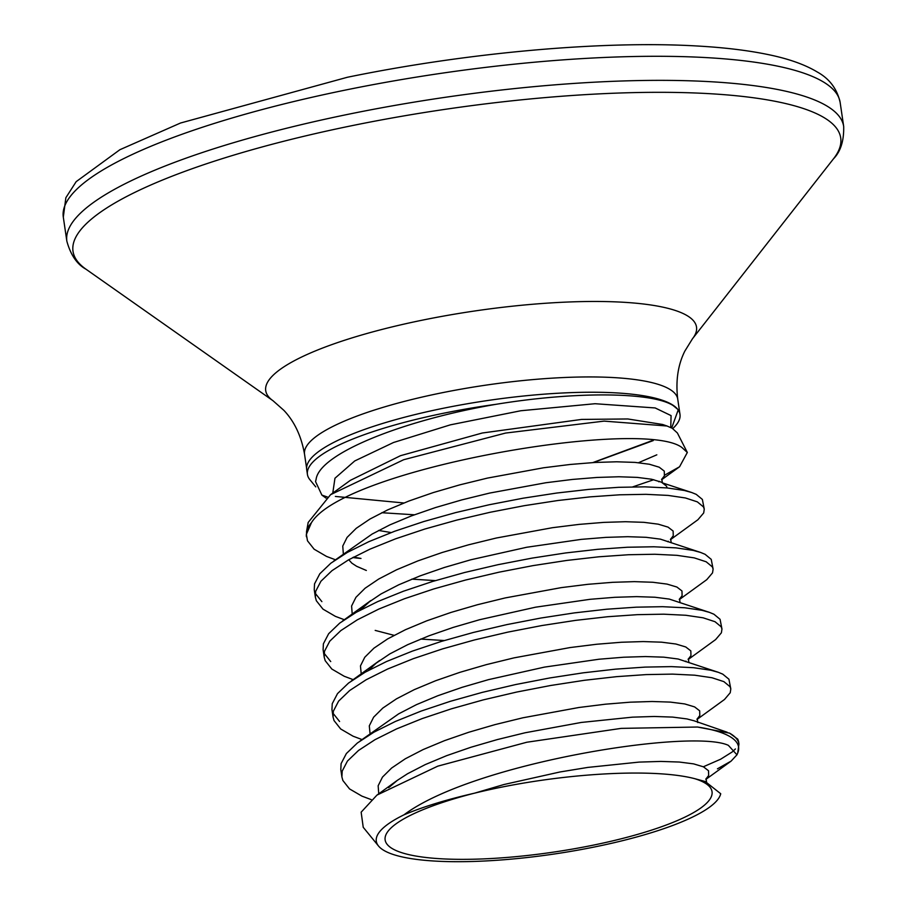 <?xml version="1.0" encoding="UTF-8"?>
<svg xmlns="http://www.w3.org/2000/svg" width="907" height="907" viewBox="0 0 907 907"><rect width="100%" height="100%" fill="white"/><g stroke="black" fill="none" stroke-linecap="round" stroke-linejoin="round"><path stroke-width="1.36" d="M315.602 481.3A182.16 40.407 171.6 0 1 316.067 479.576C318.845 453.693 402.98 420.213 496.118 404.295C576.625 391.087 652.757 392.119 673.221 405.622L677.756 409.34A188.713 41.858 171.6 0 0 673.164 405.293A188.713 41.858 171.6 0 0 464.781 404.205A188.713 41.858 171.6 0 0 306.702 469.554L307.428 474.44A188.713 41.858 171.6 0 0 309.854 479.644L315.761 486.878M496.118 404.295A188.713 41.858 171.6 0 0 307.428 474.44M687.325 452.48L681.962 447.559C643.244 417.492 344.241 468.295 311.384 522.783A198.497 44.035 -8.4 0 0 306.532 531.593L308.176 522.466L330.567 494.689L403.672 459.724L505.607 433.058L604.085 421.12L666.985 425.995L672.223 428.263L677.393 432.99L687.325 452.48L679.57 466.765L664.706 475.109M653.788 479.701L632.791 486.866M414.374 514.791L381.756 512.716M326.055 498.136L321.883 495.086L327.438 497.036M638.551 462.706A182.16 40.407 171.6 0 0 641.068 461.595L656.827 454.826M316.067 479.576L315.545 481.583L321.883 495.086M311.384 522.783L306.373 534.348L307.484 540.799L314.128 549.2L326.531 556.422L335.477 559.789M670.443 539.688L697.914 519.734L703.685 512.965L704.263 509.156L703.481 506.922L697.324 501.854L685.42 497.966L668.13 495.415L645.988 494.326L619.674 494.803L589.992 496.877L557.862 500.517L524.257 505.687L490.199 512.262L456.754 520.096L424.918 529.008L395.69 538.781L369.954 549.154L348.492 559.88L331.973 570.673L320.919 581.251L315.647 591.364L315.364 597.203L316.339 600.729L322.983 609.13L335.375 616.352L344.32 619.719M704.263 509.156L702.369 499.428L696.225 494.36L691.769 492.535L684.32 490.472L667.03 487.921L644.888 486.844L618.574 487.32L588.892 489.383L556.751 493.034L523.146 498.192L489.1 504.768L455.643 512.602L423.818 521.525L394.579 531.287L368.843 541.672L347.392 552.397L330.874 563.179L319.808 573.768L314.536 583.87L314.253 589.709L315.364 597.203M696.984 719.466L724.466 699.512L730.226 692.744L730.815 688.935L730.022 686.701L723.877 681.633L711.972 677.744L694.683 675.193L672.541 674.116L646.226 674.593L616.545 676.656L584.414 680.295L550.798 685.465L516.752 692.041L483.295 699.875L451.471 708.798L422.243 718.559L396.495 728.945L375.045 739.659L358.526 750.452L347.46 761.041L342.188 771.143L341.905 776.982L342.88 780.508L349.524 788.909L361.927 796.131L371.224 799.623M703.356 766.778L720.657 759.204L732.21 751.948L735.441 748.933M738.559 741.37L737.765 739.137L729.545 733.139A198.803 44.103 -8.4 0 1 731.666 734.432A198.803 44.103 -8.4 0 1 738.956 744.035L738.559 741.37M688.141 659.548L715.612 639.594L721.382 632.814L721.961 629.016L721.178 626.782L715.022 621.714L703.118 617.814L685.828 615.263L663.686 614.186L637.372 614.663L607.69 616.726L575.56 620.377L541.955 625.535L507.897 632.111L474.452 639.957L442.616 648.868L413.388 658.641L387.652 669.015L366.19 679.74L349.671 690.522L338.617 701.111L333.345 711.213L333.062 717.063L334.037 720.577L340.681 728.979L353.072 736.201L362.052 739.579M730.815 688.935L728.922 679.218L722.766 674.15L718.321 672.314L710.861 670.25L693.572 667.699L671.429 666.622L645.115 667.098L615.434 669.162L583.303 672.813L549.699 677.971L515.641 684.547L482.195 692.392L450.36 701.304L421.131 711.077L395.395 721.45L373.933 732.176L357.415 742.969L346.361 753.547L341.089 763.649L340.805 769.499L341.905 776.982M679.286 599.618L706.768 579.664L712.528 572.884L713.117 569.086L712.324 566.852L706.179 561.784L694.274 557.884L676.985 555.333L654.843 554.256L628.528 554.733L598.847 556.796L566.716 560.447L533.101 565.605L499.054 572.181L465.597 580.027L433.773 588.938L404.533 598.711L378.797 609.085L357.347 619.81L340.828 630.603L329.763 641.181L324.491 651.283L324.207 657.133L325.182 660.659L331.826 669.049L344.229 676.271L353.174 679.649M721.961 629.016L720.067 619.288L713.922 614.22L709.467 612.384L702.018 610.32L684.728 607.769L662.586 606.692L636.272 607.168L606.59 609.232L574.448 612.883L540.844 618.041L506.798 624.617L473.341 632.462L441.516 641.374L412.277 651.147L386.541 661.52L365.09 672.246L348.571 683.039L337.506 693.617L332.234 703.719L331.951 709.569L333.062 717.063M713.117 569.086L711.224 559.358L705.068 554.29L700.623 552.454L693.163 550.402L675.874 547.851L653.732 546.774L627.417 547.238L597.736 549.313L565.605 552.953L532.001 558.122L497.943 564.698L464.497 572.532L432.662 581.444L403.434 591.217L377.697 601.602L356.236 612.316L339.717 623.109L328.663 633.698L323.391 643.8L323.107 649.639L324.207 657.133M332.994 713.242L339.569 721.484M324.139 653.312L330.726 661.566M315.296 593.382L321.872 601.636M720.124 795.598L720.725 793.75A174.155 38.638 -8.4 0 1 720.124 795.598A174.155 38.638 -8.4 0 1 563.735 852.546A174.155 38.638 -8.4 0 1 382.686 849.655A174.155 38.638 -8.4 0 1 378.536 846.038A174.155 38.638 -8.4 0 1 403.966 814.837C473.171 762.844 691.996 728.298 728.355 745.339L736.972 754.817L731.099 761.12L705.839 779.396M736.972 754.817L737.731 752.991A197.998 43.921 171.6 0 0 731.337 737.459A197.998 43.921 171.6 0 0 697.483 727.029L621.17 728.378L526.842 742.232L437.786 766.154L376.972 795.088L361.145 812.184L363.231 827.297L378.536 846.038M720.725 793.75L705.272 781.528L694.569 778.625A165.221 36.654 -8.4 0 1 705.997 783.671A165.221 36.654 -8.4 0 1 592.974 845.211A165.221 36.654 -8.4 0 1 391.189 847.92A165.221 36.654 -8.4 0 1 473.953 793.308C446.063 799.725 422.73 806.901 403.966 814.837M672.756 428.569A188.622 41.847 171.6 0 0 679.989 414.431A188.622 41.847 171.6 0 0 678.175 410.021L677.756 409.34M694.569 778.625L694.331 778.569C650.773 767.379 553.519 773.682 474.508 793.183L473.953 793.308M697.483 727.029L729.545 733.139M717.426 768.83L731.099 761.12M352.744 557.544A198.803 44.103 171.6 0 0 360.986 558.463L353.56 557.102M335.375 496.435L403.864 502.977M332.778 493.091L334.955 478.238L354.739 460.949L393.513 442.503L450.348 424.85L520.822 410.746L595.06 403.717L655.149 407.946L671.078 415.61L670.761 427.514M653.267 440.575L593.371 462.547M350.351 480.347L400.497 455.688L482.331 433.002L581.602 419.419L627.814 418.966L662.598 424.476L627.814 418.966L581.602 419.419L482.331 433.002L400.497 455.688L350.351 480.347L330.567 494.689M592.838 462.581L652.473 440.496M671.69 427.979L678.175 410.021M306.373 534.348A198.803 44.103 171.6 0 0 306.43 536.763L306.532 531.593M306.611 468.261L304.537 454.214A188.622 41.847 -8.4 0 1 440.462 393.082A188.622 41.847 -8.4 0 1 677.733 399.103C675.568 380.906 677.926 364.92 684.819 351.145L692.472 338.764L833.51 158.782C840.619 151.582 844.009 140.834 843.691 126.515L840.143 102.434A392.629 87.095 -8.4 0 0 346.247 89.895A392.629 87.095 -8.4 0 0 63.309 217.147L65.86 197.726L76.177 181.649L119.894 149.712L180.516 123.023L347.336 77.276C466.992 52.651 602.293 40.464 696.587 45.962C723.48 47.459 746.903 50.236 766.891 54.318C787.979 58.547 804.804 64.465 817.377 72.061C829.52 78.796 837.104 88.92 840.143 102.434M304.537 454.214C301.339 436.165 294.458 421.54 283.88 410.349L272.973 400.701A217.737 48.298 -8.4 0 1 422.628 320.103A217.737 48.298 -8.4 0 1 692.472 338.764M272.973 400.701L85.938 269.175A388.015 86.074 -8.4 0 1 352.63 125.529A388.015 86.074 -8.4 0 1 833.51 158.782M85.938 269.175C77.05 264.345 70.689 255.026 66.857 241.228A392.629 87.095 -8.4 0 1 349.807 113.965A392.629 87.095 -8.4 0 1 843.691 126.515M378.57 530.459L391.155 532.568M667.144 487.932L666.486 486.107L661.418 482.173L651.577 479.225L637.247 477.388L618.891 476.765L597.067 477.445L572.453 479.44L545.799 482.751L489.667 493.068L461.912 499.87L435.507 507.557L411.268 515.958L389.919 524.858L372.131 534.053L333.617 561.127M700.623 552.454L660.421 539.143L646.101 537.307L627.746 536.695L605.921 537.375L581.308 539.37L526.763 547.25L470.767 559.789L444.362 567.476L420.111 575.877L398.763 584.788L380.985 593.972L367.301 603.223L359.682 610.411M709.467 612.384L669.275 599.073L654.945 597.237L636.589 596.625L614.765 597.305L590.151 599.3L535.618 607.18L479.61 619.719L453.205 627.406L428.966 635.807L407.617 644.707L389.829 653.902L376.156 663.153L368.537 670.341M718.321 672.314L678.119 659.004L663.799 657.167L645.444 656.555L623.619 657.224L599.005 659.23L544.461 667.11L488.465 679.649L462.06 687.336L437.809 695.737L416.472 704.637L398.683 713.832L360.17 740.906M727.165 732.232L694.104 720.804L686.973 718.934L672.643 717.097L654.287 716.473L632.474 717.154L581.194 722.46L525.062 732.777L497.308 739.579L470.903 747.266L446.663 755.656L425.315 764.567L407.526 773.75L397.323 780.36L388.604 787.65M705.272 781.528L694.331 778.569M661.657 479.429L664.4 475.858L664.275 471.118L659.208 467.196L649.355 464.237L635.036 462.4L616.681 461.788L594.856 462.468L570.242 464.463L543.588 467.774L487.456 478.091L459.702 484.882L433.297 492.569L409.046 500.97L387.708 509.881L369.92 519.065L356.236 528.316L347.086 537.386L342.755 546.059L343.356 554.086M411.823 579.131L435.417 580.616M670.511 539.359L673.255 535.788L673.13 531.048L668.062 527.126L658.21 524.167L643.891 522.33L625.535 521.718L603.711 522.387L579.085 524.393L552.431 527.704L496.299 538.021L468.545 544.812L442.151 552.499L417.9 560.9L396.552 569.8L378.775 578.995L365.09 588.235L355.941 597.316L351.599 605.989L352.199 614.016M375.192 630.399L394.057 635.331M420.678 639.061L444.26 640.546M679.354 599.289L682.098 595.718L681.973 590.979L676.905 587.044L667.053 584.097L652.734 582.26L634.378 581.636L612.554 582.317L587.94 584.312L561.286 587.623L505.154 597.94L477.399 604.742L450.994 612.429L426.743 620.83L405.406 629.73L387.618 638.925L373.933 648.165L364.784 657.246L360.453 665.919L361.269 674.468M688.209 659.219L690.953 655.636L690.828 650.909L685.76 646.974L675.908 644.015L661.588 642.179L643.233 641.566L621.408 642.247L596.795 644.242L570.129 647.553L513.997 657.87L486.243 664.661L459.849 672.348L435.598 680.749L414.25 689.66L396.472 698.843L382.788 708.095L373.639 717.165L369.296 725.849L370.124 734.387M697.052 719.138L699.796 715.566L699.671 710.827L694.603 706.904L684.762 703.945L670.432 702.109L652.076 701.496L630.252 702.177L605.638 704.172L578.983 707.483L522.851 717.8L495.097 724.591L468.692 732.278L444.453 740.679L423.104 749.579L405.316 758.774L391.643 768.025L382.482 777.095L378.151 785.768L378.752 793.795M705.907 779.068L708.65 775.496L708.526 770.757L703.458 766.823L693.606 763.875L679.286 762.039L660.931 761.427L639.106 762.095L587.827 767.413L559.948 771.982L503.952 784.521L474.508 793.183M66.857 241.228L63.309 217.147M679.989 414.431L677.733 399.103M737.731 752.991L738.956 744.035M661.815 479.021L662.382 482.864L691.769 492.535M360.249 610.105L370.782 600.581L342.472 621.057M379.625 660.5L351.315 680.987M388.944 787.457L397.323 780.36L376.972 795.088M666.985 425.995L662.598 424.476M658.799 481.787L659.4 481.345M366.337 570.469L356.621 566.285L351.848 563.156L348.742 559.744M667.643 541.717L668.244 541.264M670.658 538.951L671.225 542.794M679.513 598.881L680.08 602.713M685.341 661.566L685.941 661.124M688.356 658.811L688.923 662.643M697.211 718.729L697.778 722.573M706.054 778.659L706.621 782.492M679.57 466.754L661.588 479.769"/></g></svg>
